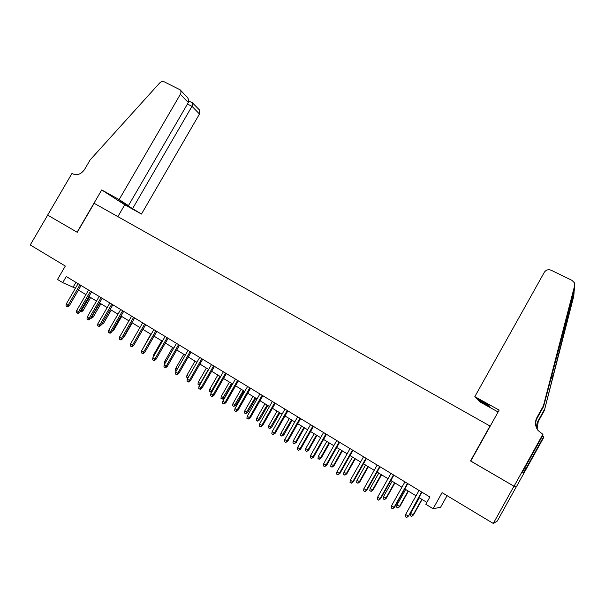 <?xml version="1.0" encoding="UTF-8"?>
<svg xmlns="http://www.w3.org/2000/svg" width="605" height="605" viewBox="0 0 605 605"><rect width="100%" height="100%" fill="white"/><g stroke="black" fill="none" stroke-linecap="round" stroke-linejoin="round"><path stroke-width="0.91" d="M516.647 486.148L497.265 521.094L493.294 523.461L442.066 492.651L433.097 508.722L440.584 507.277L447.065 495.661M77.1 232.222L101.723 189.94L119.155 199.59L180.35 94.304C181.235 92.61 181.152 91.113 180.116 89.805L164.318 81.864C162.647 81.199 161.066 81.592 159.591 83.051L90.16 159.886L84.594 169.408C81.199 174.225 77.183 175.677 72.532 173.764L71.965 173.453L47.636 215.093L77.258 232.305L47.689 215.123L30.25 244.965L65.317 266.056L57.513 279.465L62.723 282.641L75.421 288.245M470.773 461.025L513.955 486.208L493.294 523.461M433.097 508.722L425.822 504.275L429.883 496.992L66.278 276.53L62.723 282.641M77.251 232.312L94.153 203.295L490.216 426.147M470.524 460.957L490.012 425.98M78.431 290.082L85.902 294.627M88.912 296.465L96.482 301.078M99.492 302.916L107.183 307.597M110.186 309.427L117.99 314.184M120.992 316.014L128.91 320.839M131.913 322.669L139.944 327.562M142.946 329.392L151.099 334.361M154.093 336.183L162.367 341.228M165.362 343.05L173.764 348.17M176.751 349.993L185.281 355.188M188.261 357.003L196.92 362.282M199.9 364.097L208.687 369.451M211.659 371.258L220.583 376.696M223.548 378.503L232.607 384.024M235.572 385.831L244.768 391.435M247.725 393.235L257.065 398.929M260.014 400.729L269.497 406.507M272.447 408.299L282.066 414.168M285.008 415.96L294.786 421.912M297.721 423.704L307.642 429.747M310.569 431.531L320.65 437.672M323.569 439.457L333.809 445.696M336.72 447.466L347.119 453.803M350.023 455.573L360.58 462.008M363.476 463.77L374.208 470.312M377.089 472.066L387.986 478.706M390.868 480.461L401.932 487.207M404.805 488.953L416.051 495.805M418.902 497.544L426.865 502.4M75.912 282.369L73.265 286.929M421.617 491.978L408.617 515.952L406.658 517.54L408.163 516.05L405.615 514.469L419.053 490.428M408.617 515.952L421.912 492.16M406.658 517.54L405.244 516.662L405.615 514.469M413.48 514.938L411.597 516.466L410.22 515.619L410.583 513.494L413.48 514.938L422.108 499.496M411.597 516.466L413.056 515.021L421.829 499.329M410.583 513.494L419.348 497.817M474.827 396.638L544.303 272.31C546.02 269.86 548.319 269.172 551.2 270.253L571.959 280.357L574.289 282.664L574.606 285.817L543.434 405.781L536.9 417.548C534.699 421.965 535.077 426.268 538.034 430.458L542.836 434.314L514.031 486.254L470.743 461.086L499.148 410.114L474.827 396.638L476.891 398.801L488.855 405.433L489.664 406.356L477.844 399.799L478.041 399.436M574.606 285.817L574.221 290.642L543.577 406.522L537.104 418.176C535.501 421.201 535.274 424.37 536.416 427.682M543.577 406.522L543.434 405.781M573.782 296.095L544.356 410.515L538.216 421.579L537.127 429.111M544.356 410.515L574.024 293.107L574.175 290.793M536.99 428.877C536.355 426.094 536.703 423.477 538.027 421.012L544.22 409.85M526.108 468.361L524.883 467.665L526.108 468.361L543.623 436.78L542.39 436.099M524.936 467.786L522.508 472.172L523.665 472.565L526.025 468.315M524.845 467.741L543.033 434.942L542.836 434.314M543.623 436.78L543.797 437.347L516.738 486.148L514.031 486.254M498.104 411.99L479.773 401.811L477.844 399.799M523.665 472.565L522.622 471.968M119.155 199.59L128.449 205.617L119.745 200.792L141.472 214.057L199.476 114.027L191.989 106.306L187.429 104.06M132.737 208.392L191.989 106.306L192.776 103.001L188.737 101.012M117.862 216.635L124.751 204.777L141.472 214.057M101.723 189.94L124.751 204.777M128.449 205.617L188.321 102.525L180.35 94.304M199.113 109.603L199.476 114.027M186.824 96.8L187.021 97.004C188.722 99.084 189.153 100.922 188.321 102.525M192.443 102.827L199.226 109.732M407.46 483.395L394.067 507.315L394.566 507.247L392.584 508.805L394.067 507.315L391.548 505.75L404.927 481.86M394.566 507.247L407.8 483.599M392.584 508.805L391.185 507.935L391.548 505.75M393.469 474.91L380.144 498.679L380.674 498.641L378.677 500.169L380.144 498.679L377.656 497.136L390.966 473.397M380.674 498.641L393.847 475.144M378.677 500.169L377.293 499.306L377.656 497.136M379.645 466.531L366.38 490.148L366.948 490.133L364.928 491.631L366.38 490.148L363.915 488.621L377.172 465.033M366.948 490.133L380.061 466.78M364.928 491.631L363.567 490.784L363.915 488.621M365.98 458.242L352.776 481.716L353.38 481.724L351.346 483.198L352.776 481.716L350.34 480.211L363.537 456.76M353.38 481.724L366.433 458.522M351.346 483.198L350 482.359L350.34 480.211M399.852 506.514L397.946 508.018L396.593 507.179L396.948 505.062L399.852 506.514L408.436 491.169M397.946 508.018L399.391 506.574L408.118 490.973M396.948 505.062L405.668 489.483M386.383 498.187L384.455 499.662L383.116 498.83L383.464 496.728L386.383 498.187L394.929 482.934M384.455 499.662L385.884 498.225L394.573 482.714M383.464 496.728L392.146 481.24M373.058 489.952L371.122 491.404L369.791 490.587L370.139 488.492L373.058 489.952L381.566 474.796M371.122 491.404L372.529 489.967L381.173 474.554M370.139 488.492L378.783 473.095M359.892 481.807L357.933 483.236L356.625 482.427L356.958 480.34L359.892 481.807L368.354 466.742M357.933 483.236L359.317 481.799L367.931 466.485M356.958 480.34L365.564 465.041M352.473 450.052L339.329 473.382L339.972 473.412L337.923 474.864L339.329 473.382L336.924 471.892L350.053 448.592M339.972 473.412L352.965 450.354M337.923 474.864L336.592 474.033L336.924 471.892M346.862 473.76L344.895 475.167L343.595 474.365L343.927 472.286L346.862 473.76L355.294 458.787M344.895 475.167L346.264 473.73L354.832 458.507M343.927 472.286L352.496 457.077M339.118 441.96L326.042 465.139L326.715 465.2L324.651 466.621L326.042 465.139L323.667 463.672L336.735 440.516M326.715 465.2L339.647 442.278M324.651 466.621L323.335 465.805L323.667 463.672M333.99 465.805L332.001 467.181L330.716 466.387L331.041 464.322L333.99 465.805L342.377 450.914M332.001 467.181L333.355 465.752L341.885 450.612M331.041 464.322L339.571 449.205M325.921 433.959L312.906 457.002L313.617 457.077L311.53 458.477L312.906 457.002L310.554 455.542L323.562 432.53M313.617 457.077L326.481 434.299M311.53 458.477L310.229 457.667L310.554 455.542M321.255 457.932L319.251 459.286L317.98 458.499L318.298 456.442L321.255 457.932L329.604 443.132M319.251 459.286L320.582 457.856L329.082 442.807M318.298 456.442L326.791 441.416M312.876 426.049L299.914 448.948L300.662 449.046L298.56 450.423L299.914 448.948L297.592 447.511L310.539 424.634M300.662 449.046L313.473 426.412M298.56 450.423L297.274 449.621L297.592 447.511M308.656 450.15L306.637 451.481L305.389 450.702L305.699 448.653L308.656 450.15L316.975 435.434M306.637 451.481L307.96 450.052L316.415 435.093M305.699 448.653L314.146 433.717M299.974 418.221L287.072 440.984L287.851 441.113L285.741 442.459L287.072 440.984L284.781 439.563L297.668 416.83M287.851 441.113L300.602 418.607M285.741 442.459L284.463 441.673L284.781 439.563M296.2 442.452L294.166 443.76L292.933 442.989L293.236 440.954L296.2 442.452L304.481 427.818M294.166 443.76L295.467 442.331L303.891 427.463M293.236 440.954L301.653 426.094M287.216 410.492L274.383 433.12L275.192 433.263L273.059 434.587L274.383 433.12L272.114 431.713L284.94 409.109M275.192 433.263L287.882 410.893M273.059 434.587L271.804 433.808L272.114 431.713M283.881 434.836L281.832 436.122L280.607 435.358L280.909 433.331L283.881 434.836L292.124 420.293M281.832 436.122L291.504 419.915M280.909 433.331L289.288 418.562M274.609 402.847L261.829 425.338L262.668 425.504L260.528 426.805L261.829 425.338L259.583 423.946L272.356 401.478M262.668 425.504L275.305 403.263M260.528 426.805L259.28 426.033L259.583 423.946M271.69 427.304L269.633 428.567L268.423 427.818L268.718 425.791L271.69 427.304L279.903 412.844M269.633 428.567L279.245 412.444M268.718 425.791L277.052 411.113M262.139 395.284L249.411 417.639L250.288 417.828L248.133 419.106L249.411 417.639L247.195 416.263L259.908 393.931M250.288 417.828L262.865 395.723M248.133 419.106L246.9 418.342L247.195 416.263M259.636 419.847L257.564 421.095L256.369 420.354L256.656 418.335L259.636 419.847L267.811 405.479M257.564 421.095L267.123 405.063M256.656 418.335L264.96 403.739M249.804 387.805L237.137 410.031L238.037 410.243L235.874 411.498L237.137 410.031L234.944 408.67L247.596 386.466M238.037 410.243L250.561 388.266M235.874 411.498L234.657 410.742L234.944 408.67M247.71 412.481L245.63 413.699L244.443 412.965L244.722 410.961L247.71 412.481L255.847 398.188M245.63 413.699L255.136 397.75M244.722 410.961L252.988 396.449M237.606 380.409L224.999 402.507L225.93 402.733L223.744 403.966L224.999 402.507L222.829 401.16L235.428 379.085M225.93 402.733L238.393 380.885M223.744 403.966L222.542 403.217L222.829 401.16M235.912 405.184L233.817 406.386L232.638 405.66L232.917 403.664L235.912 405.184L244.012 390.974M233.817 406.386L243.27 390.527M232.917 403.664L241.153 389.234M225.544 373.096L212.99 395.065L213.951 395.307L212.295 396.661L211.758 396.525L212.99 395.065L210.843 393.734L223.389 371.788M213.951 395.307L226.361 373.587M211.758 396.525L210.563 395.783L210.843 393.734M224.236 397.969L222.126 399.149L220.969 398.43L221.241 396.441L224.236 397.969L232.305 383.842M222.126 399.149L231.534 383.373M221.241 396.441L229.439 382.095M213.61 365.859L201.117 387.699L202.1 387.964L200.444 389.302L199.9 389.159L201.117 387.699L198.992 386.383L211.478 364.565M202.1 387.964L214.457 366.373M199.9 389.159L198.72 388.425L198.992 386.383M212.347 391.102L211.084 392.131L209.421 391.284L209.685 389.302L211.758 390.58L219.925 376.295M210.57 391.995L211.758 390.58L212.529 390.792M209.685 389.302L217.845 375.032M201.813 358.704L189.373 380.416L190.378 380.704L188.73 382.027L188.163 381.876L189.373 380.416L187.27 379.116L199.703 357.426M190.378 380.704L202.683 359.234M188.163 381.876L186.998 381.15L187.27 379.116M199.839 384.909L197.986 384.205L198.251 382.231L200.3 383.502L208.43 369.292M199.128 384.909L200.595 383.585M198.251 382.231L206.381 368.044M190.136 351.626L177.749 373.217L178.785 373.519L177.136 374.835L176.562 374.669L177.749 373.217L175.669 371.924L188.049 350.363M178.785 373.519L191.036 352.171M176.562 374.669L175.405 373.95L175.669 371.924M187.943 377.936L186.68 377.202L186.937 375.236L195.029 361.124M186.937 375.236L188.828 376.401M188.337 377.255L187.807 377.898M178.588 344.623L166.254 366.093L167.32 366.411L165.672 367.719L165.082 367.537L166.254 366.093L164.197 364.815L176.516 343.368M167.32 366.411L179.511 345.183M165.082 367.537L163.94 366.834L164.197 364.815M176.327 370.789L175.488 370.275L175.745 368.316L183.799 354.28M175.745 368.316L177.22 369.231M167.161 337.696L154.88 359.037L155.969 359.378L154.328 360.671L153.723 360.489L154.88 359.037L152.846 357.782L165.112 336.456M155.969 359.378L168.107 338.271M153.723 360.489L152.596 359.786L152.846 357.782M164.847 363.681L164.416 363.416L164.666 361.465L172.682 347.512M164.666 361.465L165.74 362.13M155.856 330.844L143.635 352.065L144.746 352.42L143.105 353.706L142.485 353.509L143.635 352.065L141.615 350.817L153.829 329.612M144.746 352.42L156.831 331.434M142.485 353.509L141.366 352.813L141.615 350.817M153.496 356.655L153.7 354.689L161.686 340.812M153.7 354.689L154.381 355.112M144.671 324.061L132.495 345.16L133.637 345.538L131.996 346.809L131.368 346.604L132.495 345.16L130.506 343.927L142.667 322.843M133.637 345.538L145.669 324.666M131.368 346.604L130.264 345.916L130.506 343.927M142.735 348.881L150.796 334.172M133.599 317.345L121.484 338.331L122.641 338.724L121.008 339.987L120.365 339.776L121.484 338.331L119.51 337.114L131.618 316.15M122.641 338.724L134.62 317.965M120.365 339.776L119.268 339.095L119.51 337.114M122.649 310.705L110.579 331.578L111.766 331.979L110.133 333.234L109.475 333.015L110.579 331.578L108.628 330.368L120.682 309.518M111.766 331.979L123.692 311.341M109.475 333.015L108.393 332.342L108.628 330.368M124.101 336.191L124.494 336.32L132.253 322.873M124.494 336.32L123.654 336.97M111.804 304.134L99.795 324.893L100.997 325.309L99.371 326.556L98.706 326.322L99.795 324.893L97.866 323.69L109.868 302.961M100.997 325.309L112.878 304.784M98.706 326.322L97.632 325.656L97.866 323.69M101.08 297.63L89.117 318.268L90.342 318.706L88.723 319.939L88.043 319.705L89.117 318.268L87.211 317.088L99.159 296.465M90.342 318.706L102.169 298.295M88.043 319.705L86.984 319.047L87.211 317.088M90.463 291.194L78.552 311.719L79.799 312.172L78.181 313.398L77.485 313.148L78.552 311.719L76.661 310.546L88.564 290.045M79.799 312.172L91.574 291.867M77.485 313.148L76.442 312.498L76.661 310.546M113.173 329.543L113.967 329.816L121.696 316.445M113.967 329.816L112.326 331.003M102.358 322.949L103.546 323.38L111.244 310.07M102.237 323.168L110.216 309.442M103.546 323.38L101.511 324.416M91.703 316.362L93.23 317.005L100.899 303.77M93.23 317.005L91.665 318.2L91.007 317.965L99.848 303.128M79.951 284.819L68.093 305.238L69.363 305.699L67.752 306.916L67.042 306.667L68.093 305.238L66.225 304.081L78.075 283.685M69.363 305.699L81.085 285.507M67.042 306.667L66.005 306.017L66.225 304.081M81.153 309.836L83.021 310.69L90.652 297.524M83.021 310.69L81.456 311.877L80.79 311.635L89.585 296.873M80.79 311.635L80.291 311.325M537.104 418.176L536.9 417.548M538.027 421.012L538.216 421.579M573.661 297.592L574.024 293.107M553.386 374.555L550.558 379.645M180.116 89.805L187.021 97.004"/></g></svg>

